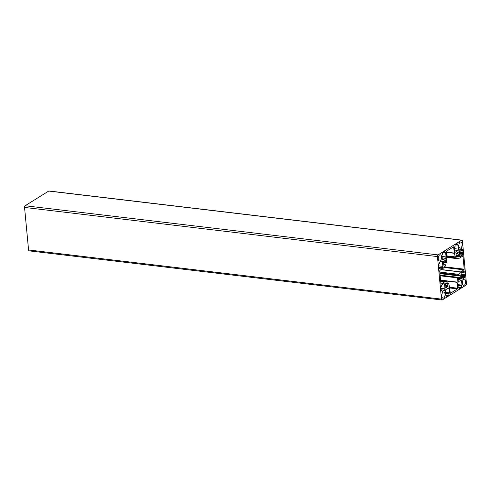 <?xml version="1.0" encoding="UTF-8"?>
<svg xmlns="http://www.w3.org/2000/svg" width="491" height="491" viewBox="0 0 491 491"><rect width="100%" height="100%" fill="white"/><g stroke="black" fill="none" stroke-linecap="round" stroke-linejoin="round"><path stroke-width="0.74" d="M458.085 244.8L457.544 245.113L457.072 243.45A1.332 0.694 -83.2 0 1 456.618 244.125L455.666 244.714A1.332 0.694 -83.2 0 1 455.39 244.788A1.332 0.694 -83.2 0 1 455.139 244.653L455.077 246.408L454.408 247.249L454.813 251.502L455.458 252.153L458.121 250.496L458.582 249.152L458.085 244.8M458.582 249.152L454.543 248.667M458.121 250.496L454.678 250.085M449.007 295.594L448.829 293.747L449.498 292.906L449.099 288.653L448.449 287.996L445.785 289.653L445.325 290.997L445.724 295.251L446.362 295.036L446.835 296.699A1.332 0.694 -83.2 0 1 447.295 296.024L448.246 295.435A1.332 0.694 -83.2 0 1 448.522 295.361A1.332 0.694 -83.2 0 1 448.768 295.496L448.854 295.576M449.099 288.653L447.669 288.481M463.093 248.968L462.006 249.618L461.724 248.471L459.361 249.937L458.901 251.282L459.355 256.087L460.006 256.744L462.362 255.271L462.467 253.859L463.492 253.221L463.326 252.914A1.332 0.694 -83.2 0 1 463.038 252.159L462.878 250.441A1.332 0.694 -83.2 0 1 463.001 249.434L463.093 248.968M463.479 253.068L459.024 252.54M463.492 253.221L459.036 252.687M439.347 262.562L439.31 263.771L438.285 264.416L438.451 264.717A1.332 0.694 -83.2 0 1 438.739 265.471L438.899 267.19A1.332 0.694 -83.2 0 1 438.782 268.203L438.69 268.669L439.77 268.012L440.059 269.166L442.416 267.693L442.876 266.349L442.422 261.543L441.771 260.893L439.347 262.562M442.422 261.543L440.992 261.378M442.876 266.349L438.776 265.864M442.416 267.693L438.905 267.276M457.133 282.092L457.293 277.832L457.637 277.255L458.22 277.476A1.995 1.037 96.8 0 0 458.404 278.857L458.526 280.226L458.956 279.416A1.995 1.037 96.8 0 0 459.024 279.428A1.995 1.037 96.8 0 0 459.883 278.839L460.411 279.054L460.276 277.697A1.995 1.037 96.8 0 0 460.116 276.034L460.319 274.991L459.963 274.647L459.57 275.476A1.995 1.037 96.8 0 0 459.496 275.463A1.995 1.037 96.8 0 0 458.766 275.868L458.502 274.303L460.589 271.989A1.062 0.552 -83.2 0 1 460.718 271.879L463.977 269.847L464.21 269.172L463.007 256.462L462.682 256.136L459.416 258.168A1.062 0.552 -83.2 0 1 459.288 258.223L456.974 258.616L456.974 256.916A1.995 1.037 96.8 0 0 457.753 256.327L458.195 256.627L458.508 255.872L458.146 255.179A1.995 1.037 96.8 0 0 457.986 253.516L458.189 252.472L457.839 252.135L457.44 252.957A1.995 1.037 96.8 0 0 457.367 252.945A1.995 1.037 96.8 0 0 456.513 253.534L455.986 253.319L456.121 254.682A1.995 1.037 96.8 0 0 456.2 256.13L455.722 257.008L455.317 256.897L454.408 253.307A1.062 0.552 -83.2 0 1 454.371 253.074L453.604 246.838L446.442 251.251L446.767 257.812A1.062 0.552 -83.2 0 1 446.779 258.057L446.614 262.317L446.27 262.894L445.693 262.679A1.995 1.037 96.8 0 0 445.503 261.292L445.705 260.248L445.349 259.911L444.95 260.733A1.995 1.037 96.8 0 0 444.883 260.721A1.995 1.037 96.8 0 0 444.03 261.31L443.496 261.095L443.637 262.452A1.995 1.037 96.8 0 0 443.79 264.115L443.913 265.484L444.343 264.674A1.995 1.037 96.8 0 0 444.41 264.686A1.995 1.037 96.8 0 0 445.141 264.281L445.405 265.846L443.324 268.16A1.062 0.552 -83.2 0 1 443.195 268.27L439.93 270.302L439.703 270.977L440.9 283.688L441.225 284.013L444.49 281.981A1.062 0.552 -83.2 0 1 444.625 281.926L446.933 281.533L446.933 283.233A1.995 1.037 96.8 0 0 446.153 283.823L445.711 283.522L445.398 284.283L445.767 284.97A1.995 1.037 96.8 0 0 445.92 286.634L445.718 287.677L446.073 288.014L446.466 287.192A1.995 1.037 96.8 0 0 446.54 287.204A1.995 1.037 96.8 0 0 447.393 286.615L447.927 286.83L447.786 285.474A1.995 1.037 96.8 0 0 447.706 284.019L448.185 283.141L448.596 283.252L449.498 286.848A1.062 0.552 -83.2 0 1 449.535 287.075L450.308 293.311L457.465 288.898L457.139 282.337A1.062 0.552 -83.2 0 1 457.133 282.092L440.562 280.122M446.466 287.192L445.822 287.112L446.466 287.192M458.956 279.416L458.306 279.336L458.956 279.416M463.743 279.318A3.112 1.614 96.8 0 0 462.375 282.663A3.112 1.614 96.8 0 0 463.651 285.339A3.112 1.614 96.8 0 0 465.621 282.435A3.112 1.614 96.8 0 0 464.388 279.152A3.112 1.614 96.8 0 0 463.743 279.318M460.227 242.137A3.112 1.614 96.8 0 0 458.858 245.482A3.112 1.614 96.8 0 0 460.135 248.158A3.112 1.614 96.8 0 0 462.111 245.261A3.112 1.614 96.8 0 0 460.871 241.977A3.112 1.614 96.8 0 0 460.227 242.137M439.611 254.976A3.112 1.614 96.8 0 0 438.242 258.321A3.112 1.614 96.8 0 0 439.519 260.997A3.112 1.614 96.8 0 0 441.495 258.094A3.112 1.614 96.8 0 0 440.255 254.811A3.112 1.614 96.8 0 0 439.611 254.976M443.127 292.157A3.112 1.614 96.8 0 0 441.759 295.502A3.112 1.614 96.8 0 0 443.035 298.172A3.112 1.614 96.8 0 0 445.006 295.275A3.112 1.614 96.8 0 0 443.772 291.992A3.112 1.614 96.8 0 0 443.127 292.157M441.477 285.081L441.44 286.29L440.415 286.928L440.58 287.235A1.332 0.694 -83.2 0 1 440.869 287.99L441.028 289.708A1.332 0.694 -83.2 0 1 440.912 290.721L440.82 291.181L441.9 290.531L442.188 291.685L444.545 290.212L445.006 288.868L444.551 284.062L443.901 283.405L441.477 285.081M444.551 284.062L443.121 283.896M445.006 288.868L440.906 288.377M444.545 290.212L441.035 289.794M465.223 271.486L464.136 272.137L463.848 270.983L461.491 272.456L461.031 273.8L461.485 278.606L462.135 279.256L464.492 277.789L464.596 276.378L465.621 275.739L465.456 275.433A1.332 0.694 -83.2 0 1 465.167 274.678L465.008 272.959A1.332 0.694 -83.2 0 1 465.124 271.946L465.223 271.486M465.609 275.586L461.153 275.058M465.621 275.739L461.166 275.205M461.491 287.818L461.313 285.971L461.988 285.13L461.583 280.877L460.932 280.22L458.269 281.877L457.808 283.227L458.213 287.481L458.852 287.26L459.324 288.923A1.332 0.694 -83.2 0 1 459.779 288.248L460.73 287.658A1.332 0.694 -83.2 0 1 461.006 287.585A1.332 0.694 -83.2 0 1 461.258 287.72L461.337 287.8M461.583 280.877L460.153 280.705M445.601 252.577L445.061 252.89L444.588 251.226A1.332 0.694 -83.2 0 1 444.128 251.901L443.177 252.491A1.332 0.694 -83.2 0 1 442.9 252.564A1.332 0.694 -83.2 0 1 442.655 252.429L442.594 254.178L441.925 255.019L442.323 259.273L442.974 259.929L445.638 258.272L446.098 256.928L445.601 252.577M446.098 256.928L442.06 256.443M445.638 258.272L442.188 257.861M465.873 285.246A1.332 0.694 96.8 0 0 466.45 283.565L462.43 241.032A1.332 0.694 96.8 0 0 461.896 240.142A1.332 0.694 96.8 0 0 461.62 240.216L438.033 254.903A1.332 0.694 96.8 0 0 437.456 256.584L441.477 299.117A1.332 0.694 96.8 0 0 442.017 300.007A1.332 0.694 96.8 0 0 442.293 299.933L465.873 285.246M442.017 300.007L29.104 250.858A1.332 0.694 -83.2 0 1 28.57 249.968L24.55 207.435A1.332 0.694 -83.2 0 1 25.127 205.754L48.707 191.067A1.332 0.694 -83.2 0 1 48.983 190.993L461.896 240.142M457.495 245.089L454.924 244.782M457.434 244.935L455.648 244.727M448.829 293.747L445.546 293.354M448.246 295.435L446.472 295.22M447.295 296.024L446.54 295.938M449.498 292.906L445.46 292.421M449.431 293.102L445.478 292.636M448.946 293.409L445.515 292.998M461.957 249.594L460.245 249.391M463.001 249.434L462.448 249.367M462.878 250.441L459.337 250.023M463.038 252.159L458.938 251.668M463.326 252.914L459.011 252.405M462.467 253.859L459.11 253.46M462.35 254.197L459.14 253.816M462.436 255.068L459.226 254.688M462.362 255.271L459.245 254.903M461.902 249.44L460.435 249.268M439.715 268.025L438.856 267.926M457.293 277.832L440.157 275.795M457.139 282.337L440.587 280.367M457.692 288.223L449.553 287.253M457.465 288.898L449.621 287.965M448.185 283.141L447.037 283.006M447.737 283.804L446.288 283.632M447.706 284.019L446.153 283.835M447.786 285.474L445.736 285.228M447.817 285.633L445.724 285.381M448.13 285.952L445.724 285.664M448.154 286.161L445.736 285.872M447.43 286.578L445.834 286.388L447.461 286.572M447.393 286.615L445.846 286.431M446.38 287.278L445.785 287.21M446.89 281.533L440.63 280.791L446.933 281.533M444.625 281.926L440.691 281.46M444.49 281.981L440.697 281.533M445.141 264.281L443.796 264.121M444.251 264.759L443.661 264.692M443.932 261.341L443.434 261.28M445.705 260.248L445.196 260.187M445.724 260.463L445.128 260.39M445.503 261.108L444.294 260.966M445.503 261.292L444.146 261.132M445.693 262.679L443.637 262.433M445.754 262.832L443.618 262.581L445.754 262.832M453.813 247.194L453.101 247.108M454.371 253.074L446.233 252.104M454.408 253.307L446.251 252.331M455.317 256.897L446.583 255.86M458.189 252.472L457.686 252.411M458.207 252.687L457.612 252.613M457.986 253.331L456.777 253.19M457.986 253.516L456.636 253.356M458.146 255.179L456.09 254.933M458.177 255.338L456.078 255.093M458.49 255.658L456.078 255.369M458.508 255.872L456.09 255.584M457.79 256.284L456.188 256.093L457.821 256.277M457.753 256.327L456.2 256.142M456.974 256.916L455.875 256.781M456.882 257.063L455.777 256.928M456.765 258.057L446.681 256.854M456.931 258.604L446.73 257.388M463.007 256.462L462.295 256.376M464.21 269.172L444.521 266.828M463.977 269.847L443.95 267.46M460.718 271.879L441.145 269.547M460.589 271.989L440.973 269.651M458.502 274.303L439.807 272.082M458.373 275.101L439.881 272.898M439.948 273.628L458.662 275.856L439.948 273.622M460.319 274.991L459.815 274.929M460.337 275.199L459.742 275.132M460.116 275.85L458.907 275.709M460.116 276.034L458.76 275.874M460.276 277.697L458.22 277.452M460.306 277.857L458.207 277.611M460.619 278.176L458.207 277.888M460.638 278.385L458.22 278.096M459.914 278.802L458.318 278.612L459.95 278.796M459.883 278.839L458.33 278.655M458.864 279.502L458.275 279.434M440.096 275.169L457.637 277.255M441.845 290.543L440.986 290.445M464.087 272.112L462.375 271.904M465.124 271.946L464.578 271.885M465.008 272.959L461.466 272.536M465.167 274.678L461.067 274.187M465.456 275.433L461.135 274.917M464.596 276.378L461.239 275.979M464.48 276.715L461.27 276.329M464.566 277.587L461.356 277.206M464.492 277.789L461.374 277.421M464.032 271.959L462.565 271.787M461.313 285.971L458.029 285.578M460.73 287.658L458.956 287.45M459.779 288.248L459.024 288.162M458.797 287.272L458.183 287.198M461.988 285.13L457.943 284.645M461.914 285.332L457.962 284.86M461.43 285.633L457.999 285.222M445.006 252.865L442.44 252.558M444.95 252.712L443.164 252.497M461.62 240.216L48.707 191.067M438.033 254.903L25.127 205.754M437.456 256.584L24.55 207.435M441.477 299.117L28.57 249.968M455.39 244.788L454.918 244.733M457.544 245.113L454.93 244.8M448.522 295.361L446.448 295.116M462.006 249.618L460.214 249.403M439.77 268.012L438.862 267.902M448.4 283.012L447.055 282.853M445.202 264.25L443.778 264.084M443.956 261.353L443.428 261.292M455.513 257.137L446.607 256.081M456.974 258.616L446.73 257.394M458.711 275.899L439.954 273.665M441.9 290.531L440.992 290.42M464.136 272.137L462.344 271.922M461.006 287.585L458.938 287.339M458.852 287.26L458.183 287.18M442.9 252.564L442.434 252.509M445.061 252.89L442.44 252.577"/></g></svg>
